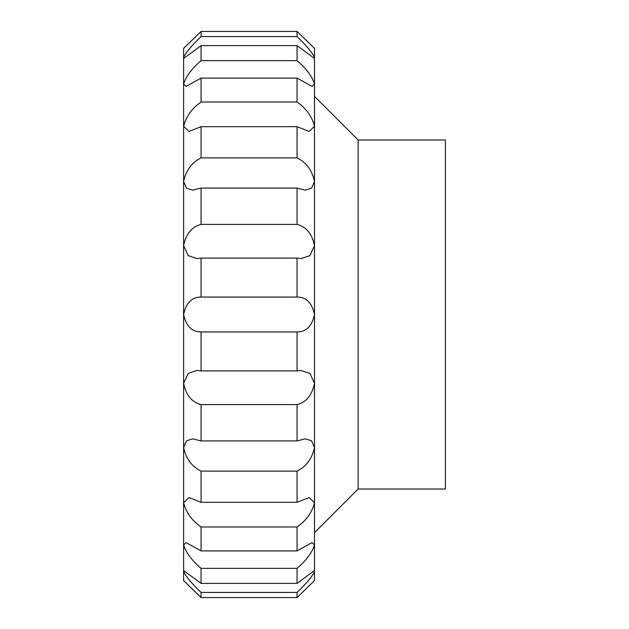 <?xml version="1.0" encoding="UTF-8"?>
<svg xmlns="http://www.w3.org/2000/svg" width="629" height="629" viewBox="0 0 629 629"><rect width="100%" height="100%" fill="white"/><g stroke="black" fill="none" stroke-linecap="round" stroke-linejoin="round"><path stroke-width="0.94" d="M301.047 370.45L297.053 370.913L201.068 370.913L197.058 370.442L188.213 373.367L183.613 383.383C186.066 395.216 191.876 402.285 201.068 404.604L297.053 404.604C306.213 402.301 312.031 395.224 314.5 383.383L314.5 580.638L297.053 597.55L201.068 597.55L183.613 580.638L183.613 571.564C186.066 576.722 191.876 583.673 201.068 592.424L297.053 592.424C306.213 583.704 312.031 576.754 314.5 571.564L313.855 570.983L297.053 583.39L201.068 583.39L184.258 570.983L183.613 571.564L183.613 544.981C186.066 552.726 191.876 560.518 201.068 568.349L297.053 568.349C306.213 560.541 312.031 552.749 314.5 544.981L312.023 542.638L297.053 550.91L201.068 550.91L186.098 542.638L183.613 544.981L183.613 502.689C186.066 512.493 191.876 520.592 201.068 526.984L297.053 526.984C306.213 520.615 312.031 512.517 314.5 502.689L309.106 497.578L297.053 502.312L201.068 502.312L189.007 497.578L183.613 502.689L183.613 447.565C186.066 458.769 191.876 466.624 201.068 471.129L297.053 471.129C306.213 466.647 312.031 458.793 314.5 447.565L311.591 440.795L305.364 438.83L297.053 440.921L201.068 440.921L192.757 438.845L186.53 440.803L183.613 447.565L183.613 314.5C186.066 326.152 191.876 331.97 201.068 331.947L297.053 331.947C306.213 331.978 312.031 326.16 314.5 314.5L314.5 383.383L309.908 373.374L300.497 370.45M358.129 489.016L445.387 489.016L445.387 139.984L358.129 139.984L358.129 489.016L314.5 532.645L314.5 447.565M183.613 247.37L183.613 267.702M183.613 414.267L183.613 412.758M183.613 200.926L183.613 201.453M297.053 597.55L297.053 592.424M201.068 592.424L201.068 597.55L185.508 582.415M297.053 583.39L297.053 568.349M201.068 568.349L201.068 583.39M297.053 550.91L297.053 526.984M201.068 526.984L201.068 550.91M297.053 502.312L297.053 471.129M201.068 471.129L201.068 502.312M297.053 440.921L297.053 404.604M201.068 404.604L201.068 440.921M297.053 370.913L297.053 331.947M201.068 331.947L201.068 370.913M297.053 297.053L201.068 297.053C191.908 297.022 186.09 302.84 183.613 314.5L183.613 245.617L188.213 255.626L197.058 258.566L201.068 258.087L297.053 258.087L301.055 258.558L309.908 255.633L314.5 245.617L314.5 314.5C312.055 302.848 306.237 297.03 297.053 297.053L297.053 258.087M201.068 258.087L201.068 297.053M297.053 224.396L201.068 224.396C191.908 226.699 186.09 233.776 183.613 245.617L183.613 181.435L186.53 188.205L192.749 190.17L201.068 188.079L297.053 188.079L305.364 190.155L311.591 188.197L314.5 181.435L314.5 245.617C312.055 233.784 306.237 226.715 297.053 224.396L297.053 188.079M201.068 188.079L201.068 224.396M297.053 157.871L201.068 157.871C191.908 162.353 186.09 170.207 183.613 181.435L183.613 126.311L189.007 131.422L201.068 126.688L297.053 126.688L309.106 131.422L314.5 126.311L314.5 181.435C312.055 170.231 306.237 162.376 297.053 157.871L297.053 126.688M201.068 126.688L201.068 157.871M297.053 102.016L201.068 102.016C191.908 108.385 186.09 116.483 183.613 126.311L183.613 84.019L186.098 86.362L201.068 78.09L297.053 78.09L312.023 86.362L314.5 84.019L314.5 126.311C312.055 116.507 306.237 108.408 297.053 102.016L297.053 78.09M201.068 78.09L201.068 102.016M297.053 60.651L201.068 60.651C191.908 68.459 186.09 76.251 183.613 84.019L183.613 57.436L184.258 58.017L201.068 45.61L297.053 45.61L313.863 58.017L314.5 57.436L314.5 84.019C312.055 76.274 306.237 68.482 297.053 60.651L297.053 45.61M201.068 45.61L201.068 60.651M297.053 36.576L201.068 36.576C191.908 45.296 186.09 52.246 183.613 57.436L183.613 48.362L201.068 31.45L297.053 31.45L314.5 48.362L314.5 57.436C312.055 52.278 306.237 45.327 297.053 36.576L297.053 31.45L314.5 48.362M201.068 31.45L201.068 36.576M314.5 126.311L314.5 96.355L358.129 139.984M197.058 258.55L197.624 258.55L197.058 258.55M304.782 438.845L305.364 438.845L304.782 438.845"/></g></svg>
